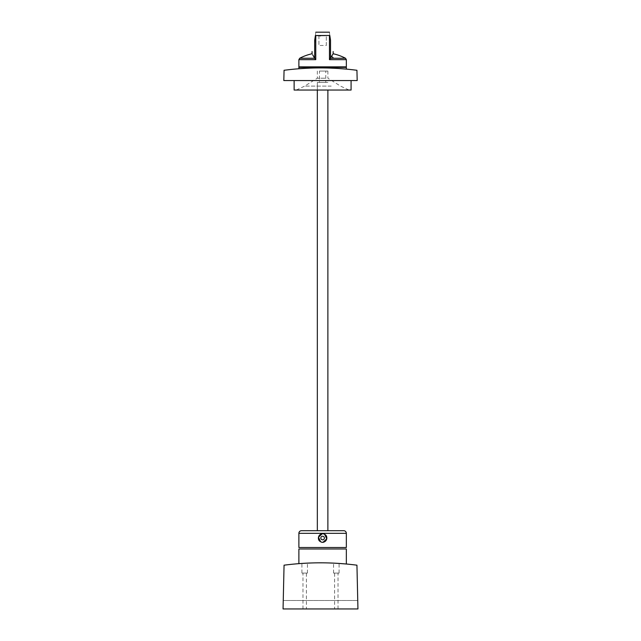 <?xml version="1.0" encoding="UTF-8"?>
<svg xmlns="http://www.w3.org/2000/svg" width="641" height="641" viewBox="0 0 641 641"><rect width="100%" height="100%" fill="white"/><g stroke="black" fill="none" stroke-linecap="round" stroke-linejoin="round"><path stroke-width="0.48" stroke-dasharray="3.21 2.4" d="M346.34 548.992L298.882 548.992M337.999 563.367L321.942 562.822L337.999 563.367M319.258 562.822L304.523 563.271L319.258 562.822M304.09 563.295L302.288 563.407L304.09 563.295M285.854 564.953L284.059 565.178L283.25 600.513L357.75 600.513L357.942 608.95L283.058 608.95L283.25 600.513L357.75 600.513L356.941 565.178L355.146 564.961C332.046 562.109 308.954 562.109 285.854 564.961M306.39 608.95L302.969 608.95L306.39 608.95L306.39 573.094L302.969 573.094L306.39 573.094M334.61 608.95L338.031 608.95L334.61 608.95L334.61 573.094L338.031 573.094L334.61 573.094M302.969 608.95L302.969 573.094M338.031 608.95L338.031 573.094M301.911 573.094L307.448 573.094L301.911 573.094L301.911 563.431M307.448 573.094L307.448 563.118M339.089 573.094L333.552 573.094L339.089 573.094L339.089 563.431M333.552 573.094L333.552 563.118M326.301 45.471L326.301 35.76L326.301 45.471L318.922 45.471L318.922 35.76L326.301 35.76M318.922 35.76L318.922 45.471M346.34 66.856L298.882 66.856M346.34 59.645L329.458 59.645L329.458 35.527L320.716 35.832M329.458 35.527L329.803 35.479C329.274 30.912 329.274 30.912 329.803 35.479L330.532 40.319L330.532 58.315M314.683 58.315L314.683 40.319L315.42 35.479C315.941 30.912 315.941 30.912 315.42 35.479L315.765 59.645L313.585 56.352M345.491 58.251L330.564 58.251L331.629 56.352M312.063 53.756L312.792 54.982M346.34 547.518L298.882 547.518M320.588 541.725A4.223 4.223 0 0 1 318.906 536.004A4.223 4.223 0 0 1 324.634 534.322A4.223 4.223 0 0 0 322.159 533.833L324.618 534.314A4.223 4.223 0 0 1 326.309 540.051A4.223 4.223 0 0 1 320.588 541.725A4.223 4.223 0 0 0 323.064 542.222L320.604 541.733M343.704 530.692L301.518 530.692M317.335 530.692L327.88 530.692L317.335 530.692L317.335 82.409L327.88 82.409L317.335 82.409L317.335 90.052M323.473 536.453A1.795 1.795 0 0 1 324.186 538.881A1.795 1.795 0 0 1 321.75 539.594A1.795 1.795 0 0 1 321.037 537.166A1.795 1.795 0 0 1 323.473 536.453A1.795 1.795 0 0 1 324.186 538.881A1.795 1.795 0 0 1 321.75 539.594A1.795 1.795 0 0 1 321.037 537.166A1.795 1.795 0 0 1 323.473 536.453A1.795 1.795 0 0 1 324.186 538.881A1.795 1.795 0 0 1 321.75 539.594A1.795 1.795 0 0 1 321.037 537.166A1.795 1.795 0 0 1 323.473 536.453M320.083 71.071L327.88 71.071L320.083 71.071M325.772 71.071L319.442 71.071L325.772 71.071L325.772 82.409L319.442 82.409L319.442 71.071M351.084 90.052L294.131 90.052M335.251 90.052L296.246 90.052L335.251 90.052M331.205 86.102L304.683 86.102L331.205 86.102M325.139 78.194L317.335 78.194L325.139 78.194M346.34 67.385L298.882 67.385M337.959 68.459L321.181 67.922L337.959 68.459M320.107 67.922L304.635 68.371L320.107 67.922M355.146 70.061C332.046 67.209 308.954 67.209 285.854 70.061L284.059 70.278L283.827 80.566L357.173 80.566L356.941 70.278L355.146 70.061M351.084 80.566L294.131 80.566L351.084 80.566M319.442 82.409L325.772 82.409M327.88 90.052L327.88 530.692M315.765 59.645L298.882 59.645M314.651 58.251L299.724 58.251M346.34 533.328L298.882 533.328M327.88 71.071L327.88 78.194L340.539 86.102L348.976 90.052M317.335 71.071L317.335 78.194L304.683 86.102L296.246 90.052"/><path stroke-width="0.96" d="M298.882 563.655L302.288 563.407L298.882 563.655L298.882 548.992L346.34 548.992L346.34 564.008L337.999 563.367L346.34 564.008M321.942 562.822L319.258 562.822L321.942 562.822M304.523 563.271L304.09 563.295L304.523 563.271M285.854 564.953L285.854 564.961C308.954 562.109 332.046 562.109 355.146 564.961L356.941 565.178L357.942 608.95L283.058 608.95L284.059 565.178L285.854 564.953M301.911 563.431L307.448 563.118L301.911 563.431M339.089 563.431L333.552 563.118L339.089 563.431M312.063 51.56L312.063 53.756A49.309 49.309 0 0 0 299.724 58.251L298.882 59.645L298.882 66.856L346.34 66.856L346.34 59.645L329.458 59.645L333.16 53.756L333.16 51.56M320.716 35.832L315.42 35.479C315.941 30.912 315.941 30.912 315.42 35.479L314.683 40.319C311.366 55.11 311.366 55.11 314.683 40.319C311.366 55.11 311.366 55.11 314.683 40.319L314.683 58.315L312.792 54.982M298.882 59.645L315.765 59.645L315.765 35.527L329.803 35.479C329.274 30.912 329.274 30.912 329.803 35.479L330.532 40.319C333.857 55.11 333.857 55.11 330.532 40.319C333.857 55.11 333.857 55.11 330.532 40.319L330.532 58.315L333.576 58.251A49.309 23.637 -90 0 0 331.629 56.352M315.789 32.186L329.426 32.186M329.458 35.527L329.458 59.645L330.532 58.315M315.765 59.645L314.683 58.315M298.882 533.328L298.882 547.518L346.34 547.518L346.34 533.328A2.636 2.636 0 0 0 343.704 530.692L301.518 530.692A2.636 2.636 0 0 0 298.882 533.328L346.34 533.328M320.588 541.725C315.692 539.353 319.971 531.485 324.634 534.322C329.53 536.693 325.243 544.57 320.588 541.725L318.473 537.198L322.159 533.833A4.223 4.223 0 0 0 320.588 541.725L320.604 541.733M324.634 534.322L326.75 538.849L323.064 542.222A4.223 4.223 0 0 0 324.634 534.322L324.634 534.322M321.75 539.594A1.795 1.795 0 0 1 321.037 537.166A1.795 1.795 0 0 1 323.473 536.453A1.795 1.795 0 0 1 324.186 538.881A1.795 1.795 0 0 1 321.75 539.594M294.131 80.566L294.131 90.052L351.084 90.052L351.084 80.566M298.882 68.755L304.635 68.371L298.882 68.755L298.882 67.385L346.34 67.385L346.34 69.108L337.959 68.459L346.34 69.108M321.181 67.922L320.107 67.922L321.181 67.922M355.146 70.061C332.046 67.209 308.954 67.209 285.854 70.061L284.059 70.278L283.827 80.566L357.173 80.566L356.941 70.278L355.146 70.061M327.88 90.052L327.88 530.692M317.335 90.052L317.335 530.692M299.724 58.251L314.651 58.251M333.576 58.251L345.491 58.251A49.309 49.309 0 0 0 333.16 53.756M345.491 58.251L346.34 59.645"/></g></svg>
